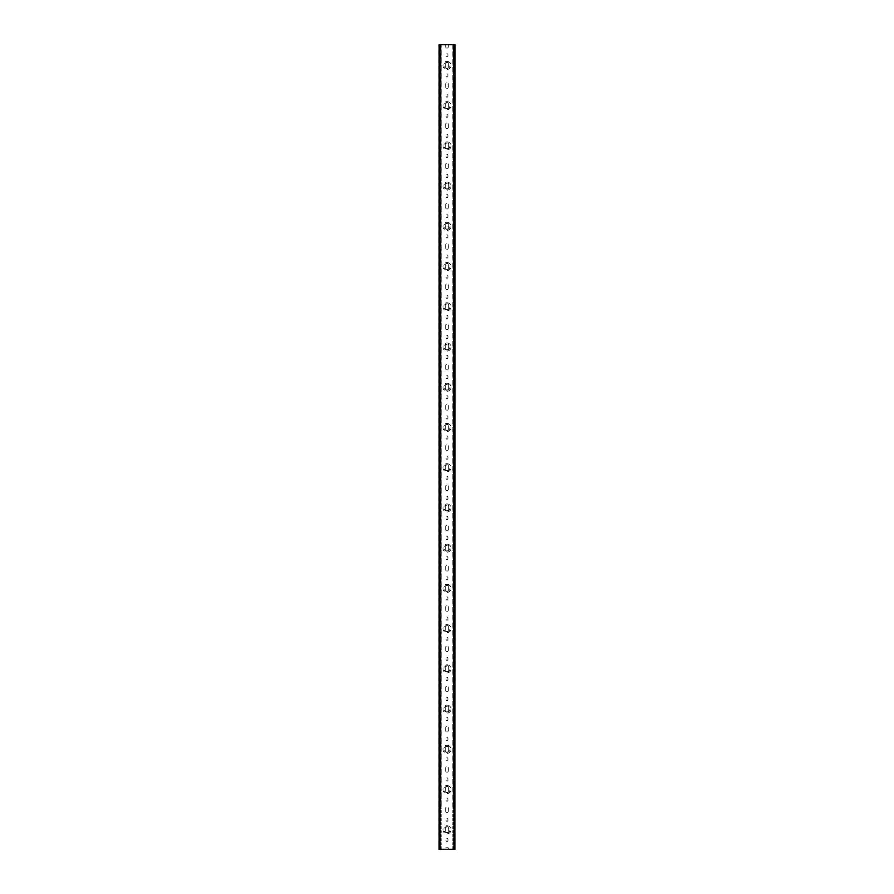 <?xml version="1.0" encoding="UTF-8"?>
<svg xmlns="http://www.w3.org/2000/svg" width="894" height="894" viewBox="0 0 894 894"><rect width="100%" height="100%" fill="white"/><g stroke="black" fill="none" stroke-linecap="round" stroke-linejoin="round"><path stroke-width="0.67" stroke-dasharray="4.47 3.35" d="M454.387 849.3L454.387 846.685L454.644 849.3L452.833 849.3L454.13 849.3L453.828 44.7L454.644 849.3L454.644 44.7L454.644 849.3L439.356 849.3L439.356 44.7L454.644 44.7L454.241 808.958L453.638 808.869L454.644 808.869L453.437 808.869L453.437 44.7L452.833 44.7L452.833 808.869L452.833 44.7L454.241 44.7L454.241 849.3L448.307 849.3L448.307 848.395A1.307 1.307 0 0 0 447 847.087A1.307 1.307 0 0 0 445.693 848.395L445.693 849.3L439.759 849.3L439.759 44.7L439.982 809.249L441.167 808.869L441.167 44.7L441.167 808.869L439.356 808.869L440.362 808.869L440.362 44.7L440.016 808.869M453.783 849.3L453.783 44.7M454.7 849.3L455.046 44.7L454.7 849.3L453.828 849.3M453.828 44.7L454.7 44.7M440.172 849.3L439.3 849.3L439.3 44.7L440.172 44.7L439.703 849.3L441.167 849.3L441.167 846.685L441.167 849.3L439.356 849.3L439.356 44.7L440.016 44.7M439.3 44.7L439.3 849.3M454.644 849.3L454.644 808.869M439.87 809.159L440.172 44.7M447 68.436A3.017 3.017 0 0 0 450.017 65.418A3.017 3.017 0 0 0 447 62.401A3.017 3.017 0 0 0 443.983 65.418A3.017 3.017 0 0 0 447 68.436M447 61.395A4.023 4.023 0 0 1 451.023 65.418A4.023 4.023 0 0 1 447 69.441A4.023 4.023 0 0 1 442.977 65.418A4.023 4.023 0 0 1 447 61.395M447 108.666A3.017 3.017 0 0 0 450.017 105.648A3.017 3.017 0 0 0 447 102.631A3.017 3.017 0 0 0 443.983 105.648A3.017 3.017 0 0 0 447 108.666M447 101.625A4.023 4.023 0 0 1 451.023 105.648A4.023 4.023 0 0 1 447 109.671A4.023 4.023 0 0 1 442.977 105.648A4.023 4.023 0 0 1 447 101.625M447 148.896A3.017 3.017 0 0 0 450.017 145.878A3.017 3.017 0 0 0 447 142.861A3.017 3.017 0 0 0 443.983 145.878A3.017 3.017 0 0 0 447 148.896M447 141.855A4.023 4.023 0 0 1 451.023 145.878A4.023 4.023 0 0 1 447 149.901A4.023 4.023 0 0 1 442.977 145.878A4.023 4.023 0 0 1 447 141.855M447 189.126A3.017 3.017 0 0 0 450.017 186.108A3.017 3.017 0 0 0 447 183.091A3.017 3.017 0 0 0 443.983 186.108A3.017 3.017 0 0 0 447 189.126M447 182.085A4.023 4.023 0 0 1 451.023 186.108A4.023 4.023 0 0 1 447 190.131A4.023 4.023 0 0 1 442.977 186.108A4.023 4.023 0 0 1 447 182.085M447 229.356A3.017 3.017 0 0 0 450.017 226.338A3.017 3.017 0 0 0 447 223.321A3.017 3.017 0 0 0 443.983 226.338A3.017 3.017 0 0 0 447 229.356M447 222.315A4.023 4.023 0 0 1 451.023 226.338A4.023 4.023 0 0 1 447 230.361A4.023 4.023 0 0 1 442.977 226.338A4.023 4.023 0 0 1 447 222.315M447 269.586A3.017 3.017 0 0 0 450.017 266.568A3.017 3.017 0 0 0 447 263.551A3.017 3.017 0 0 0 443.983 266.568A3.017 3.017 0 0 0 447 269.586M447 262.545A4.023 4.023 0 0 1 451.023 266.568A4.023 4.023 0 0 1 447 270.591A4.023 4.023 0 0 1 442.977 266.568A4.023 4.023 0 0 1 447 262.545M447 309.816A3.017 3.017 0 0 0 450.017 306.798A3.017 3.017 0 0 0 447 303.781A3.017 3.017 0 0 0 443.983 306.798A3.017 3.017 0 0 0 447 309.816M447 302.775A4.023 4.023 0 0 1 451.023 306.798A4.023 4.023 0 0 1 447 310.821A4.023 4.023 0 0 1 442.977 306.798A4.023 4.023 0 0 1 447 302.775M447 350.046A3.017 3.017 0 0 0 450.017 347.028A3.017 3.017 0 0 0 447 344.011A3.017 3.017 0 0 0 443.983 347.028A3.017 3.017 0 0 0 447 350.046M447 343.005A4.023 4.023 0 0 1 451.023 347.028A4.023 4.023 0 0 1 447 351.051A4.023 4.023 0 0 1 442.977 347.028A4.023 4.023 0 0 1 447 343.005M447 390.276A3.017 3.017 0 0 0 450.017 387.258A3.017 3.017 0 0 0 447 384.241A3.017 3.017 0 0 0 443.983 387.258A3.017 3.017 0 0 0 447 390.276M447 383.235A4.023 4.023 0 0 1 451.023 387.258A4.023 4.023 0 0 1 447 391.281A4.023 4.023 0 0 1 442.977 387.258A4.023 4.023 0 0 1 447 383.235M447 430.506A3.017 3.017 0 0 0 450.017 427.488A3.017 3.017 0 0 0 447 424.471A3.017 3.017 0 0 0 443.983 427.488A3.017 3.017 0 0 0 447 430.506M447 423.465A4.023 4.023 0 0 1 451.023 427.488A4.023 4.023 0 0 1 447 431.511A4.023 4.023 0 0 1 442.977 427.488A4.023 4.023 0 0 1 447 423.465M447 470.736A3.017 3.017 0 0 0 450.017 467.718A3.017 3.017 0 0 0 447 464.701A3.017 3.017 0 0 0 443.983 467.718A3.017 3.017 0 0 0 447 470.736M447 463.695A4.023 4.023 0 0 1 451.023 467.718A4.023 4.023 0 0 1 447 471.741A4.023 4.023 0 0 1 442.977 467.718A4.023 4.023 0 0 1 447 463.695M447 510.966A3.017 3.017 0 0 0 450.017 507.948A3.017 3.017 0 0 0 447 504.931A3.017 3.017 0 0 0 443.983 507.948A3.017 3.017 0 0 0 447 510.966M447 503.925A4.023 4.023 0 0 1 451.023 507.948A4.023 4.023 0 0 1 447 511.971A4.023 4.023 0 0 1 442.977 507.948A4.023 4.023 0 0 1 447 503.925M447 551.196A3.017 3.017 0 0 0 450.017 548.178A3.017 3.017 0 0 0 447 545.161A3.017 3.017 0 0 0 443.983 548.178A3.017 3.017 0 0 0 447 551.196M447 544.155A4.023 4.023 0 0 1 451.023 548.178A4.023 4.023 0 0 1 447 552.201A4.023 4.023 0 0 1 442.977 548.178A4.023 4.023 0 0 1 447 544.155M447 591.426A3.017 3.017 0 0 0 450.017 588.408A3.017 3.017 0 0 0 447 585.391A3.017 3.017 0 0 0 443.983 588.408A3.017 3.017 0 0 0 447 591.426M447 584.385A4.023 4.023 0 0 1 451.023 588.408A4.023 4.023 0 0 1 447 592.431A4.023 4.023 0 0 1 442.977 588.408A4.023 4.023 0 0 1 447 584.385M447 631.656A3.017 3.017 0 0 0 450.017 628.638A3.017 3.017 0 0 0 447 625.621A3.017 3.017 0 0 0 443.983 628.638A3.017 3.017 0 0 0 447 631.656M447 624.615A4.023 4.023 0 0 1 451.023 628.638A4.023 4.023 0 0 1 447 632.661A4.023 4.023 0 0 1 442.977 628.638A4.023 4.023 0 0 1 447 624.615M447 671.886A3.017 3.017 0 0 0 450.017 668.868A3.017 3.017 0 0 0 447 665.851A3.017 3.017 0 0 0 443.983 668.868A3.017 3.017 0 0 0 447 671.886M447 664.845A4.023 4.023 0 0 1 451.023 668.868A4.023 4.023 0 0 1 447 672.891A4.023 4.023 0 0 1 442.977 668.868A4.023 4.023 0 0 1 447 664.845M447 712.116A3.017 3.017 0 0 0 450.017 709.098A3.017 3.017 0 0 0 447 706.081A3.017 3.017 0 0 0 443.983 709.098A3.017 3.017 0 0 0 447 712.116M447 705.075A4.023 4.023 0 0 1 451.023 709.098A4.023 4.023 0 0 1 447 713.121A4.023 4.023 0 0 1 442.977 709.098A4.023 4.023 0 0 1 447 705.075M447 752.346A3.017 3.017 0 0 0 450.017 749.328A3.017 3.017 0 0 0 447 746.311A3.017 3.017 0 0 0 443.983 749.328A3.017 3.017 0 0 0 447 752.346M447 745.305A4.023 4.023 0 0 1 451.023 749.328A4.023 4.023 0 0 1 447 753.351A4.023 4.023 0 0 1 442.977 749.328A4.023 4.023 0 0 1 447 745.305M447 792.576A3.017 3.017 0 0 0 450.017 789.558A3.017 3.017 0 0 0 447 786.541A3.017 3.017 0 0 0 443.983 789.558A3.017 3.017 0 0 0 447 792.576M447 785.535A4.023 4.023 0 0 1 451.023 789.558A4.023 4.023 0 0 1 447 793.581A4.023 4.023 0 0 1 442.977 789.558A4.023 4.023 0 0 1 447 785.535M447 832.806A3.017 3.017 0 0 0 450.017 829.788A3.017 3.017 0 0 0 447 826.771A3.017 3.017 0 0 0 443.983 829.788A3.017 3.017 0 0 0 447 832.806M447 825.765A4.023 4.023 0 0 1 451.023 829.788A4.023 4.023 0 0 1 447 833.811A4.023 4.023 0 0 1 442.977 829.788A4.023 4.023 0 0 1 447 825.765M447 821.34A0.905 0.905 0 0 0 447.905 820.435L447.905 819.027A0.905 0.905 0 0 0 447 818.122A0.905 0.905 0 0 0 446.095 819.027L446.095 820.435A0.905 0.905 0 0 0 447 821.34A0.905 0.905 0 0 0 447.905 820.435L447.905 819.027A0.905 0.905 0 0 0 447 818.122A0.905 0.905 0 0 0 446.095 819.027L446.095 820.435A0.905 0.905 0 0 0 447 821.34M447 812.49A1.307 1.307 0 0 0 448.307 811.182L448.307 808.165A1.307 1.307 0 0 0 447 806.857A1.307 1.307 0 0 0 445.693 808.165L445.693 811.182A1.307 1.307 0 0 0 447 812.49A1.307 1.307 0 0 0 448.307 811.182L448.307 808.165A1.307 1.307 0 0 0 447 806.857A1.307 1.307 0 0 0 445.693 808.165L445.693 811.182A1.307 1.307 0 0 0 447 812.49M447 801.225A0.905 0.905 0 0 0 447.905 800.32L447.905 798.912A0.905 0.905 0 0 0 447 798.007A0.905 0.905 0 0 0 446.095 798.912L446.095 800.32A0.905 0.905 0 0 0 447 801.225A0.905 0.905 0 0 0 447.905 800.32L447.905 798.912A0.905 0.905 0 0 0 447 798.007A0.905 0.905 0 0 0 446.095 798.912L446.095 800.32A0.905 0.905 0 0 0 447 801.225M447 792.375A1.307 1.307 0 0 0 448.307 791.067L448.307 788.05A1.307 1.307 0 0 0 447 786.742A1.307 1.307 0 0 0 445.693 788.05L445.693 791.067A1.307 1.307 0 0 0 447 792.375A1.307 1.307 0 0 0 448.307 791.067L448.307 788.05A1.307 1.307 0 0 0 447 786.742A1.307 1.307 0 0 0 445.693 788.05L445.693 791.067A1.307 1.307 0 0 0 447 792.375M447 781.11A0.905 0.905 0 0 0 447.905 780.205L447.905 778.797A0.905 0.905 0 0 0 447 777.892A0.905 0.905 0 0 0 446.095 778.797L446.095 780.205A0.905 0.905 0 0 0 447 781.11A0.905 0.905 0 0 0 447.905 780.205L447.905 778.797A0.905 0.905 0 0 0 447 777.892A0.905 0.905 0 0 0 446.095 778.797L446.095 780.205A0.905 0.905 0 0 0 447 781.11M447 772.26A1.307 1.307 0 0 0 448.307 770.952L448.307 767.935A1.307 1.307 0 0 0 447 766.627A1.307 1.307 0 0 0 445.693 767.935L445.693 770.952A1.307 1.307 0 0 0 447 772.26A1.307 1.307 0 0 0 448.307 770.952L448.307 767.935A1.307 1.307 0 0 0 447 766.627A1.307 1.307 0 0 0 445.693 767.935L445.693 770.952A1.307 1.307 0 0 0 447 772.26M447 760.995A0.905 0.905 0 0 0 447.905 760.09L447.905 758.682A0.905 0.905 0 0 0 447 757.777A0.905 0.905 0 0 0 446.095 758.682L446.095 760.09A0.905 0.905 0 0 0 447 760.995A0.905 0.905 0 0 0 447.905 760.09L447.905 758.682A0.905 0.905 0 0 0 447 757.777A0.905 0.905 0 0 0 446.095 758.682L446.095 760.09A0.905 0.905 0 0 0 447 760.995M447 752.145A1.307 1.307 0 0 0 448.307 750.837L448.307 747.82A1.307 1.307 0 0 0 447 746.512A1.307 1.307 0 0 0 445.693 747.82L445.693 750.837A1.307 1.307 0 0 0 447 752.145A1.307 1.307 0 0 0 448.307 750.837L448.307 747.82A1.307 1.307 0 0 0 447 746.512A1.307 1.307 0 0 0 445.693 747.82L445.693 750.837A1.307 1.307 0 0 0 447 752.145M447 740.88A0.905 0.905 0 0 0 447.905 739.975L447.905 738.567A0.905 0.905 0 0 0 447 737.662A0.905 0.905 0 0 0 446.095 738.567L446.095 739.975A0.905 0.905 0 0 0 447 740.88A0.905 0.905 0 0 0 447.905 739.975L447.905 738.567A0.905 0.905 0 0 0 447 737.662A0.905 0.905 0 0 0 446.095 738.567L446.095 739.975A0.905 0.905 0 0 0 447 740.88M447 732.03A1.307 1.307 0 0 0 448.307 730.722L448.307 727.705A1.307 1.307 0 0 0 447 726.397A1.307 1.307 0 0 0 445.693 727.705L445.693 730.722A1.307 1.307 0 0 0 447 732.03A1.307 1.307 0 0 0 448.307 730.722L448.307 727.705A1.307 1.307 0 0 0 447 726.397A1.307 1.307 0 0 0 445.693 727.705L445.693 730.722A1.307 1.307 0 0 0 447 732.03M447 720.765A0.905 0.905 0 0 0 447.905 719.86L447.905 718.452A0.905 0.905 0 0 0 447 717.547A0.905 0.905 0 0 0 446.095 718.452L446.095 719.86A0.905 0.905 0 0 0 447 720.765A0.905 0.905 0 0 0 447.905 719.86L447.905 718.452A0.905 0.905 0 0 0 447 717.547A0.905 0.905 0 0 0 446.095 718.452L446.095 719.86A0.905 0.905 0 0 0 447 720.765M447 711.915A1.307 1.307 0 0 0 448.307 710.607L448.307 707.59A1.307 1.307 0 0 0 447 706.282A1.307 1.307 0 0 0 445.693 707.59L445.693 710.607A1.307 1.307 0 0 0 447 711.915A1.307 1.307 0 0 0 448.307 710.607L448.307 707.59A1.307 1.307 0 0 0 447 706.282A1.307 1.307 0 0 0 445.693 707.59L445.693 710.607A1.307 1.307 0 0 0 447 711.915M447 700.65A0.905 0.905 0 0 0 447.905 699.745L447.905 698.337A0.905 0.905 0 0 0 447 697.432A0.905 0.905 0 0 0 446.095 698.337L446.095 699.745A0.905 0.905 0 0 0 447 700.65A0.905 0.905 0 0 0 447.905 699.745L447.905 698.337A0.905 0.905 0 0 0 447 697.432A0.905 0.905 0 0 0 446.095 698.337L446.095 699.745A0.905 0.905 0 0 0 447 700.65M447 691.8A1.307 1.307 0 0 0 448.307 690.492L448.307 687.475A1.307 1.307 0 0 0 447 686.167A1.307 1.307 0 0 0 445.693 687.475L445.693 690.492A1.307 1.307 0 0 0 447 691.8A1.307 1.307 0 0 0 448.307 690.492L448.307 687.475A1.307 1.307 0 0 0 447 686.167A1.307 1.307 0 0 0 445.693 687.475L445.693 690.492A1.307 1.307 0 0 0 447 691.8M447 680.535A0.905 0.905 0 0 0 447.905 679.63L447.905 678.222A0.905 0.905 0 0 0 447 677.317A0.905 0.905 0 0 0 446.095 678.222L446.095 679.63A0.905 0.905 0 0 0 447 680.535A0.905 0.905 0 0 0 447.905 679.63L447.905 678.222A0.905 0.905 0 0 0 447 677.317A0.905 0.905 0 0 0 446.095 678.222L446.095 679.63A0.905 0.905 0 0 0 447 680.535M447 671.685A1.307 1.307 0 0 0 448.307 670.377L448.307 667.36A1.307 1.307 0 0 0 447 666.052A1.307 1.307 0 0 0 445.693 667.36L445.693 670.377A1.307 1.307 0 0 0 447 671.685A1.307 1.307 0 0 0 448.307 670.377L448.307 667.36A1.307 1.307 0 0 0 447 666.052A1.307 1.307 0 0 0 445.693 667.36L445.693 670.377A1.307 1.307 0 0 0 447 671.685M447 660.42A0.905 0.905 0 0 0 447.905 659.515L447.905 658.107A0.905 0.905 0 0 0 447 657.202A0.905 0.905 0 0 0 446.095 658.107L446.095 659.515A0.905 0.905 0 0 0 447 660.42A0.905 0.905 0 0 0 447.905 659.515L447.905 658.107A0.905 0.905 0 0 0 447 657.202A0.905 0.905 0 0 0 446.095 658.107L446.095 659.515A0.905 0.905 0 0 0 447 660.42M447 651.57A1.307 1.307 0 0 0 448.307 650.262L448.307 647.245A1.307 1.307 0 0 0 447 645.937A1.307 1.307 0 0 0 445.693 647.245L445.693 650.262A1.307 1.307 0 0 0 447 651.57A1.307 1.307 0 0 0 448.307 650.262L448.307 647.245A1.307 1.307 0 0 0 447 645.937A1.307 1.307 0 0 0 445.693 647.245L445.693 650.262A1.307 1.307 0 0 0 447 651.57M447 640.305A0.905 0.905 0 0 0 447.905 639.4L447.905 637.992A0.905 0.905 0 0 0 447 637.087A0.905 0.905 0 0 0 446.095 637.992L446.095 639.4A0.905 0.905 0 0 0 447 640.305A0.905 0.905 0 0 0 447.905 639.4L447.905 637.992A0.905 0.905 0 0 0 447 637.087A0.905 0.905 0 0 0 446.095 637.992L446.095 639.4A0.905 0.905 0 0 0 447 640.305M447 631.455A1.307 1.307 0 0 0 448.307 630.147L448.307 627.13A1.307 1.307 0 0 0 447 625.822A1.307 1.307 0 0 0 445.693 627.13L445.693 630.147A1.307 1.307 0 0 0 447 631.455A1.307 1.307 0 0 0 448.307 630.147L448.307 627.13A1.307 1.307 0 0 0 447 625.822A1.307 1.307 0 0 0 445.693 627.13L445.693 630.147A1.307 1.307 0 0 0 447 631.455M447 620.19A0.905 0.905 0 0 0 447.905 619.285L447.905 617.877A0.905 0.905 0 0 0 447 616.972A0.905 0.905 0 0 0 446.095 617.877L446.095 619.285A0.905 0.905 0 0 0 447 620.19A0.905 0.905 0 0 0 447.905 619.285L447.905 617.877A0.905 0.905 0 0 0 447 616.972A0.905 0.905 0 0 0 446.095 617.877L446.095 619.285A0.905 0.905 0 0 0 447 620.19M447 611.34A1.307 1.307 0 0 0 448.307 610.032L448.307 607.015A1.307 1.307 0 0 0 447 605.707A1.307 1.307 0 0 0 445.693 607.015L445.693 610.032A1.307 1.307 0 0 0 447 611.34A1.307 1.307 0 0 0 448.307 610.032L448.307 607.015A1.307 1.307 0 0 0 447 605.707A1.307 1.307 0 0 0 445.693 607.015L445.693 610.032A1.307 1.307 0 0 0 447 611.34M447 600.075A0.905 0.905 0 0 0 447.905 599.17L447.905 597.762A0.905 0.905 0 0 0 447 596.857A0.905 0.905 0 0 0 446.095 597.762L446.095 599.17A0.905 0.905 0 0 0 447 600.075A0.905 0.905 0 0 0 447.905 599.17L447.905 597.762A0.905 0.905 0 0 0 447 596.857A0.905 0.905 0 0 0 446.095 597.762L446.095 599.17A0.905 0.905 0 0 0 447 600.075M447 591.225A1.307 1.307 0 0 0 448.307 589.917L448.307 586.9A1.307 1.307 0 0 0 447 585.592A1.307 1.307 0 0 0 445.693 586.9L445.693 589.917A1.307 1.307 0 0 0 447 591.225A1.307 1.307 0 0 0 448.307 589.917L448.307 586.9A1.307 1.307 0 0 0 447 585.592A1.307 1.307 0 0 0 445.693 586.9L445.693 589.917A1.307 1.307 0 0 0 447 591.225M447 579.96A0.905 0.905 0 0 0 447.905 579.055L447.905 577.647A0.905 0.905 0 0 0 447 576.742A0.905 0.905 0 0 0 446.095 577.647L446.095 579.055A0.905 0.905 0 0 0 447 579.96A0.905 0.905 0 0 0 447.905 579.055L447.905 577.647A0.905 0.905 0 0 0 447 576.742A0.905 0.905 0 0 0 446.095 577.647L446.095 579.055A0.905 0.905 0 0 0 447 579.96M447 571.11A1.307 1.307 0 0 0 448.307 569.802L448.307 566.785A1.307 1.307 0 0 0 447 565.477A1.307 1.307 0 0 0 445.693 566.785L445.693 569.802A1.307 1.307 0 0 0 447 571.11A1.307 1.307 0 0 0 448.307 569.802L448.307 566.785A1.307 1.307 0 0 0 447 565.477A1.307 1.307 0 0 0 445.693 566.785L445.693 569.802A1.307 1.307 0 0 0 447 571.11M447 559.845A0.905 0.905 0 0 0 447.905 558.94L447.905 557.532A0.905 0.905 0 0 0 447 556.627A0.905 0.905 0 0 0 446.095 557.532L446.095 558.94A0.905 0.905 0 0 0 447 559.845A0.905 0.905 0 0 0 447.905 558.94L447.905 557.532A0.905 0.905 0 0 0 447 556.627A0.905 0.905 0 0 0 446.095 557.532L446.095 558.94A0.905 0.905 0 0 0 447 559.845M447 550.995A1.307 1.307 0 0 0 448.307 549.687L448.307 546.67A1.307 1.307 0 0 0 447 545.362A1.307 1.307 0 0 0 445.693 546.67L445.693 549.687A1.307 1.307 0 0 0 447 550.995A1.307 1.307 0 0 0 448.307 549.687L448.307 546.67A1.307 1.307 0 0 0 447 545.362A1.307 1.307 0 0 0 445.693 546.67L445.693 549.687A1.307 1.307 0 0 0 447 550.995M447 539.73A0.905 0.905 0 0 0 447.905 538.825L447.905 537.417A0.905 0.905 0 0 0 447 536.512A0.905 0.905 0 0 0 446.095 537.417L446.095 538.825A0.905 0.905 0 0 0 447 539.73A0.905 0.905 0 0 0 447.905 538.825L447.905 537.417A0.905 0.905 0 0 0 447 536.512A0.905 0.905 0 0 0 446.095 537.417L446.095 538.825A0.905 0.905 0 0 0 447 539.73M447 530.88A1.307 1.307 0 0 0 448.307 529.572L448.307 526.555A1.307 1.307 0 0 0 447 525.247A1.307 1.307 0 0 0 445.693 526.555L445.693 529.572A1.307 1.307 0 0 0 447 530.88A1.307 1.307 0 0 0 448.307 529.572L448.307 526.555A1.307 1.307 0 0 0 447 525.247A1.307 1.307 0 0 0 445.693 526.555L445.693 529.572A1.307 1.307 0 0 0 447 530.88M447 519.615A0.905 0.905 0 0 0 447.905 518.71L447.905 517.302A0.905 0.905 0 0 0 447 516.397A0.905 0.905 0 0 0 446.095 517.302L446.095 518.71A0.905 0.905 0 0 0 447 519.615A0.905 0.905 0 0 0 447.905 518.71L447.905 517.302A0.905 0.905 0 0 0 447 516.397A0.905 0.905 0 0 0 446.095 517.302L446.095 518.71A0.905 0.905 0 0 0 447 519.615M447 510.765A1.307 1.307 0 0 0 448.307 509.457L448.307 506.44A1.307 1.307 0 0 0 447 505.132A1.307 1.307 0 0 0 445.693 506.44L445.693 509.457A1.307 1.307 0 0 0 447 510.765A1.307 1.307 0 0 0 448.307 509.457L448.307 506.44A1.307 1.307 0 0 0 447 505.132A1.307 1.307 0 0 0 445.693 506.44L445.693 509.457A1.307 1.307 0 0 0 447 510.765M447 499.5A0.905 0.905 0 0 0 447.905 498.595L447.905 497.187A0.905 0.905 0 0 0 447 496.282A0.905 0.905 0 0 0 446.095 497.187L446.095 498.595A0.905 0.905 0 0 0 447 499.5A0.905 0.905 0 0 0 447.905 498.595L447.905 497.187A0.905 0.905 0 0 0 447 496.282A0.905 0.905 0 0 0 446.095 497.187L446.095 498.595A0.905 0.905 0 0 0 447 499.5M447 490.65A1.307 1.307 0 0 0 448.307 489.342L448.307 486.325A1.307 1.307 0 0 0 447 485.017A1.307 1.307 0 0 0 445.693 486.325L445.693 489.342A1.307 1.307 0 0 0 447 490.65A1.307 1.307 0 0 0 448.307 489.342L448.307 486.325A1.307 1.307 0 0 0 447 485.017A1.307 1.307 0 0 0 445.693 486.325L445.693 489.342A1.307 1.307 0 0 0 447 490.65M447 479.385A0.905 0.905 0 0 0 447.905 478.48L447.905 477.072A0.905 0.905 0 0 0 447 476.167A0.905 0.905 0 0 0 446.095 477.072L446.095 478.48A0.905 0.905 0 0 0 447 479.385A0.905 0.905 0 0 0 447.905 478.48L447.905 477.072A0.905 0.905 0 0 0 447 476.167A0.905 0.905 0 0 0 446.095 477.072L446.095 478.48A0.905 0.905 0 0 0 447 479.385M447 470.535A1.307 1.307 0 0 0 448.307 469.227L448.307 466.21A1.307 1.307 0 0 0 447 464.902A1.307 1.307 0 0 0 445.693 466.21L445.693 469.227A1.307 1.307 0 0 0 447 470.535A1.307 1.307 0 0 0 448.307 469.227L448.307 466.21A1.307 1.307 0 0 0 447 464.902A1.307 1.307 0 0 0 445.693 466.21L445.693 469.227A1.307 1.307 0 0 0 447 470.535M447 459.27A0.905 0.905 0 0 0 447.905 458.365L447.905 456.957A0.905 0.905 0 0 0 447 456.052A0.905 0.905 0 0 0 446.095 456.957L446.095 458.365A0.905 0.905 0 0 0 447 459.27A0.905 0.905 0 0 0 447.905 458.365L447.905 456.957A0.905 0.905 0 0 0 447 456.052A0.905 0.905 0 0 0 446.095 456.957L446.095 458.365A0.905 0.905 0 0 0 447 459.27M447 450.42A1.307 1.307 0 0 0 448.307 449.112L448.307 446.095A1.307 1.307 0 0 0 447 444.787A1.307 1.307 0 0 0 445.693 446.095L445.693 449.112A1.307 1.307 0 0 0 447 450.42A1.307 1.307 0 0 0 448.307 449.112L448.307 446.095A1.307 1.307 0 0 0 447 444.787A1.307 1.307 0 0 0 445.693 446.095L445.693 449.112A1.307 1.307 0 0 0 447 450.42M447 439.155A0.905 0.905 0 0 0 447.905 438.25L447.905 436.842A0.905 0.905 0 0 0 447 435.937A0.905 0.905 0 0 0 446.095 436.842L446.095 438.25A0.905 0.905 0 0 0 447 439.155A0.905 0.905 0 0 0 447.905 438.25L447.905 436.842A0.905 0.905 0 0 0 447 435.937A0.905 0.905 0 0 0 446.095 436.842L446.095 438.25A0.905 0.905 0 0 0 447 439.155M447 430.305A1.307 1.307 0 0 0 448.307 428.997L448.307 425.98A1.307 1.307 0 0 0 447 424.672A1.307 1.307 0 0 0 445.693 425.98L445.693 428.997A1.307 1.307 0 0 0 447 430.305A1.307 1.307 0 0 0 448.307 428.997L448.307 425.98A1.307 1.307 0 0 0 447 424.672A1.307 1.307 0 0 0 445.693 425.98L445.693 428.997A1.307 1.307 0 0 0 447 430.305M447 419.04A0.905 0.905 0 0 0 447.905 418.135L447.905 416.727A0.905 0.905 0 0 0 447 415.822A0.905 0.905 0 0 0 446.095 416.727L446.095 418.135A0.905 0.905 0 0 0 447 419.04A0.905 0.905 0 0 0 447.905 418.135L447.905 416.727A0.905 0.905 0 0 0 447 415.822A0.905 0.905 0 0 0 446.095 416.727L446.095 418.135A0.905 0.905 0 0 0 447 419.04M447 410.19A1.307 1.307 0 0 0 448.307 408.882L448.307 405.865A1.307 1.307 0 0 0 447 404.557A1.307 1.307 0 0 0 445.693 405.865L445.693 408.882A1.307 1.307 0 0 0 447 410.19A1.307 1.307 0 0 0 448.307 408.882L448.307 405.865A1.307 1.307 0 0 0 447 404.557A1.307 1.307 0 0 0 445.693 405.865L445.693 408.882A1.307 1.307 0 0 0 447 410.19M447 398.925A0.905 0.905 0 0 0 447.905 398.02L447.905 396.612A0.905 0.905 0 0 0 447 395.707A0.905 0.905 0 0 0 446.095 396.612L446.095 398.02A0.905 0.905 0 0 0 447 398.925A0.905 0.905 0 0 0 447.905 398.02L447.905 396.612A0.905 0.905 0 0 0 447 395.707A0.905 0.905 0 0 0 446.095 396.612L446.095 398.02A0.905 0.905 0 0 0 447 398.925M447 390.075A1.307 1.307 0 0 0 448.307 388.767L448.307 385.75A1.307 1.307 0 0 0 447 384.442A1.307 1.307 0 0 0 445.693 385.75L445.693 388.767A1.307 1.307 0 0 0 447 390.075A1.307 1.307 0 0 0 448.307 388.767L448.307 385.75A1.307 1.307 0 0 0 447 384.442A1.307 1.307 0 0 0 445.693 385.75L445.693 388.767A1.307 1.307 0 0 0 447 390.075M447 378.81A0.905 0.905 0 0 0 447.905 377.905L447.905 376.497A0.905 0.905 0 0 0 447 375.592A0.905 0.905 0 0 0 446.095 376.497L446.095 377.905A0.905 0.905 0 0 0 447 378.81A0.905 0.905 0 0 0 447.905 377.905L447.905 376.497A0.905 0.905 0 0 0 447 375.592A0.905 0.905 0 0 0 446.095 376.497L446.095 377.905A0.905 0.905 0 0 0 447 378.81M447 369.96A1.307 1.307 0 0 0 448.307 368.652L448.307 365.635A1.307 1.307 0 0 0 447 364.327A1.307 1.307 0 0 0 445.693 365.635L445.693 368.652A1.307 1.307 0 0 0 447 369.96A1.307 1.307 0 0 0 448.307 368.652L448.307 365.635A1.307 1.307 0 0 0 447 364.327A1.307 1.307 0 0 0 445.693 365.635L445.693 368.652A1.307 1.307 0 0 0 447 369.96M447 358.695A0.905 0.905 0 0 0 447.905 357.79L447.905 356.382A0.905 0.905 0 0 0 447 355.477A0.905 0.905 0 0 0 446.095 356.382L446.095 357.79A0.905 0.905 0 0 0 447 358.695A0.905 0.905 0 0 0 447.905 357.79L447.905 356.382A0.905 0.905 0 0 0 447 355.477A0.905 0.905 0 0 0 446.095 356.382L446.095 357.79A0.905 0.905 0 0 0 447 358.695M447 349.845A1.307 1.307 0 0 0 448.307 348.537L448.307 345.52A1.307 1.307 0 0 0 447 344.212A1.307 1.307 0 0 0 445.693 345.52L445.693 348.537A1.307 1.307 0 0 0 447 349.845A1.307 1.307 0 0 0 448.307 348.537L448.307 345.52A1.307 1.307 0 0 0 447 344.212A1.307 1.307 0 0 0 445.693 345.52L445.693 348.537A1.307 1.307 0 0 0 447 349.845M447 338.58A0.905 0.905 0 0 0 447.905 337.675L447.905 336.267A0.905 0.905 0 0 0 447 335.362A0.905 0.905 0 0 0 446.095 336.267L446.095 337.675A0.905 0.905 0 0 0 447 338.58A0.905 0.905 0 0 0 447.905 337.675L447.905 336.267A0.905 0.905 0 0 0 447 335.362A0.905 0.905 0 0 0 446.095 336.267L446.095 337.675A0.905 0.905 0 0 0 447 338.58M447 329.73A1.307 1.307 0 0 0 448.307 328.422L448.307 325.405A1.307 1.307 0 0 0 447 324.097A1.307 1.307 0 0 0 445.693 325.405L445.693 328.422A1.307 1.307 0 0 0 447 329.73A1.307 1.307 0 0 0 448.307 328.422L448.307 325.405A1.307 1.307 0 0 0 447 324.097A1.307 1.307 0 0 0 445.693 325.405L445.693 328.422A1.307 1.307 0 0 0 447 329.73M447 318.465A0.905 0.905 0 0 0 447.905 317.56L447.905 316.152A0.905 0.905 0 0 0 447 315.247A0.905 0.905 0 0 0 446.095 316.152L446.095 317.56A0.905 0.905 0 0 0 447 318.465A0.905 0.905 0 0 0 447.905 317.56L447.905 316.152A0.905 0.905 0 0 0 447 315.247A0.905 0.905 0 0 0 446.095 316.152L446.095 317.56A0.905 0.905 0 0 0 447 318.465M447 309.615A1.307 1.307 0 0 0 448.307 308.307L448.307 305.29A1.307 1.307 0 0 0 447 303.982A1.307 1.307 0 0 0 445.693 305.29L445.693 308.307A1.307 1.307 0 0 0 447 309.615A1.307 1.307 0 0 0 448.307 308.307L448.307 305.29A1.307 1.307 0 0 0 447 303.982A1.307 1.307 0 0 0 445.693 305.29L445.693 308.307A1.307 1.307 0 0 0 447 309.615M447 298.35A0.905 0.905 0 0 0 447.905 297.445L447.905 296.037A0.905 0.905 0 0 0 447 295.132A0.905 0.905 0 0 0 446.095 296.037L446.095 297.445A0.905 0.905 0 0 0 447 298.35A0.905 0.905 0 0 0 447.905 297.445L447.905 296.037A0.905 0.905 0 0 0 447 295.132A0.905 0.905 0 0 0 446.095 296.037L446.095 297.445A0.905 0.905 0 0 0 447 298.35M447 289.5A1.307 1.307 0 0 0 448.307 288.192L448.307 285.175A1.307 1.307 0 0 0 447 283.867A1.307 1.307 0 0 0 445.693 285.175L445.693 288.192A1.307 1.307 0 0 0 447 289.5A1.307 1.307 0 0 0 448.307 288.192L448.307 285.175A1.307 1.307 0 0 0 447 283.867A1.307 1.307 0 0 0 445.693 285.175L445.693 288.192A1.307 1.307 0 0 0 447 289.5M447 278.235A0.905 0.905 0 0 0 447.905 277.33L447.905 275.922A0.905 0.905 0 0 0 447 275.017A0.905 0.905 0 0 0 446.095 275.922L446.095 277.33A0.905 0.905 0 0 0 447 278.235A0.905 0.905 0 0 0 447.905 277.33L447.905 275.922A0.905 0.905 0 0 0 447 275.017A0.905 0.905 0 0 0 446.095 275.922L446.095 277.33A0.905 0.905 0 0 0 447 278.235M447 269.385A1.307 1.307 0 0 0 448.307 268.077L448.307 265.06A1.307 1.307 0 0 0 447 263.752A1.307 1.307 0 0 0 445.693 265.06L445.693 268.077A1.307 1.307 0 0 0 447 269.385A1.307 1.307 0 0 0 448.307 268.077L448.307 265.06A1.307 1.307 0 0 0 447 263.752A1.307 1.307 0 0 0 445.693 265.06L445.693 268.077A1.307 1.307 0 0 0 447 269.385M447 258.12A0.905 0.905 0 0 0 447.905 257.215L447.905 255.807A0.905 0.905 0 0 0 447 254.902A0.905 0.905 0 0 0 446.095 255.807L446.095 257.215A0.905 0.905 0 0 0 447 258.12A0.905 0.905 0 0 0 447.905 257.215L447.905 255.807A0.905 0.905 0 0 0 447 254.902A0.905 0.905 0 0 0 446.095 255.807L446.095 257.215A0.905 0.905 0 0 0 447 258.12M447 249.27A1.307 1.307 0 0 0 448.307 247.962L448.307 244.945A1.307 1.307 0 0 0 447 243.637A1.307 1.307 0 0 0 445.693 244.945L445.693 247.962A1.307 1.307 0 0 0 447 249.27A1.307 1.307 0 0 0 448.307 247.962L448.307 244.945A1.307 1.307 0 0 0 447 243.637A1.307 1.307 0 0 0 445.693 244.945L445.693 247.962A1.307 1.307 0 0 0 447 249.27M447 238.005A0.905 0.905 0 0 0 447.905 237.1L447.905 235.692A0.905 0.905 0 0 0 447 234.787A0.905 0.905 0 0 0 446.095 235.692L446.095 237.1A0.905 0.905 0 0 0 447 238.005A0.905 0.905 0 0 0 447.905 237.1L447.905 235.692A0.905 0.905 0 0 0 447 234.787A0.905 0.905 0 0 0 446.095 235.692L446.095 237.1A0.905 0.905 0 0 0 447 238.005M447 229.155A1.307 1.307 0 0 0 448.307 227.847L448.307 224.83A1.307 1.307 0 0 0 447 223.522A1.307 1.307 0 0 0 445.693 224.83L445.693 227.847A1.307 1.307 0 0 0 447 229.155A1.307 1.307 0 0 0 448.307 227.847L448.307 224.83A1.307 1.307 0 0 0 447 223.522A1.307 1.307 0 0 0 445.693 224.83L445.693 227.847A1.307 1.307 0 0 0 447 229.155M447 217.89A0.905 0.905 0 0 0 447.905 216.985L447.905 215.577A0.905 0.905 0 0 0 447 214.672A0.905 0.905 0 0 0 446.095 215.577L446.095 216.985A0.905 0.905 0 0 0 447 217.89A0.905 0.905 0 0 0 447.905 216.985L447.905 215.577A0.905 0.905 0 0 0 447 214.672A0.905 0.905 0 0 0 446.095 215.577L446.095 216.985A0.905 0.905 0 0 0 447 217.89M447 209.04A1.307 1.307 0 0 0 448.307 207.732L448.307 204.715A1.307 1.307 0 0 0 447 203.407A1.307 1.307 0 0 0 445.693 204.715L445.693 207.732A1.307 1.307 0 0 0 447 209.04A1.307 1.307 0 0 0 448.307 207.732L448.307 204.715A1.307 1.307 0 0 0 447 203.407A1.307 1.307 0 0 0 445.693 204.715L445.693 207.732A1.307 1.307 0 0 0 447 209.04M447 197.775A0.905 0.905 0 0 0 447.905 196.87L447.905 195.462A0.905 0.905 0 0 0 447 194.557A0.905 0.905 0 0 0 446.095 195.462L446.095 196.87A0.905 0.905 0 0 0 447 197.775A0.905 0.905 0 0 0 447.905 196.87L447.905 195.462A0.905 0.905 0 0 0 447 194.557A0.905 0.905 0 0 0 446.095 195.462L446.095 196.87A0.905 0.905 0 0 0 447 197.775M447 188.925A1.307 1.307 0 0 0 448.307 187.617L448.307 184.6A1.307 1.307 0 0 0 447 183.292A1.307 1.307 0 0 0 445.693 184.6L445.693 187.617A1.307 1.307 0 0 0 447 188.925A1.307 1.307 0 0 0 448.307 187.617L448.307 184.6A1.307 1.307 0 0 0 447 183.292A1.307 1.307 0 0 0 445.693 184.6L445.693 187.617A1.307 1.307 0 0 0 447 188.925M447 177.66A0.905 0.905 0 0 0 447.905 176.755L447.905 175.347A0.905 0.905 0 0 0 447 174.442A0.905 0.905 0 0 0 446.095 175.347L446.095 176.755A0.905 0.905 0 0 0 447 177.66A0.905 0.905 0 0 0 447.905 176.755L447.905 175.347A0.905 0.905 0 0 0 447 174.442A0.905 0.905 0 0 0 446.095 175.347L446.095 176.755A0.905 0.905 0 0 0 447 177.66M447 168.81A1.307 1.307 0 0 0 448.307 167.502L448.307 164.485A1.307 1.307 0 0 0 447 163.177A1.307 1.307 0 0 0 445.693 164.485L445.693 167.502A1.307 1.307 0 0 0 447 168.81A1.307 1.307 0 0 0 448.307 167.502L448.307 164.485A1.307 1.307 0 0 0 447 163.177A1.307 1.307 0 0 0 445.693 164.485L445.693 167.502A1.307 1.307 0 0 0 447 168.81M447 157.545A0.905 0.905 0 0 0 447.905 156.64L447.905 155.232A0.905 0.905 0 0 0 447 154.327A0.905 0.905 0 0 0 446.095 155.232L446.095 156.64A0.905 0.905 0 0 0 447 157.545A0.905 0.905 0 0 0 447.905 156.64L447.905 155.232A0.905 0.905 0 0 0 447 154.327A0.905 0.905 0 0 0 446.095 155.232L446.095 156.64A0.905 0.905 0 0 0 447 157.545M447 148.695A1.307 1.307 0 0 0 448.307 147.387L448.307 144.37A1.307 1.307 0 0 0 447 143.062A1.307 1.307 0 0 0 445.693 144.37L445.693 147.387A1.307 1.307 0 0 0 447 148.695A1.307 1.307 0 0 0 448.307 147.387L448.307 144.37A1.307 1.307 0 0 0 447 143.062A1.307 1.307 0 0 0 445.693 144.37L445.693 147.387A1.307 1.307 0 0 0 447 148.695M447 137.43A0.905 0.905 0 0 0 447.905 136.525L447.905 135.117A0.905 0.905 0 0 0 447 134.212A0.905 0.905 0 0 0 446.095 135.117L446.095 136.525A0.905 0.905 0 0 0 447 137.43A0.905 0.905 0 0 0 447.905 136.525L447.905 135.117A0.905 0.905 0 0 0 447 134.212A0.905 0.905 0 0 0 446.095 135.117L446.095 136.525A0.905 0.905 0 0 0 447 137.43M447 128.58A1.307 1.307 0 0 0 448.307 127.272L448.307 124.255A1.307 1.307 0 0 0 447 122.947A1.307 1.307 0 0 0 445.693 124.255L445.693 127.272A1.307 1.307 0 0 0 447 128.58A1.307 1.307 0 0 0 448.307 127.272L448.307 124.255A1.307 1.307 0 0 0 447 122.947A1.307 1.307 0 0 0 445.693 124.255L445.693 127.272A1.307 1.307 0 0 0 447 128.58M447 117.315A0.905 0.905 0 0 0 447.905 116.41L447.905 115.002A0.905 0.905 0 0 0 447 114.097A0.905 0.905 0 0 0 446.095 115.002L446.095 116.41A0.905 0.905 0 0 0 447 117.315A0.905 0.905 0 0 0 447.905 116.41L447.905 115.002A0.905 0.905 0 0 0 447 114.097A0.905 0.905 0 0 0 446.095 115.002L446.095 116.41A0.905 0.905 0 0 0 447 117.315M447 108.465A1.307 1.307 0 0 0 448.307 107.157L448.307 104.14A1.307 1.307 0 0 0 447 102.832A1.307 1.307 0 0 0 445.693 104.14L445.693 107.157A1.307 1.307 0 0 0 447 108.465A1.307 1.307 0 0 0 448.307 107.157L448.307 104.14A1.307 1.307 0 0 0 447 102.832A1.307 1.307 0 0 0 445.693 104.14L445.693 107.157A1.307 1.307 0 0 0 447 108.465M447 97.2A0.905 0.905 0 0 0 447.905 96.295L447.905 94.887A0.905 0.905 0 0 0 447 93.982A0.905 0.905 0 0 0 446.095 94.887L446.095 96.295A0.905 0.905 0 0 0 447 97.2A0.905 0.905 0 0 0 447.905 96.295L447.905 94.887A0.905 0.905 0 0 0 447 93.982A0.905 0.905 0 0 0 446.095 94.887L446.095 96.295A0.905 0.905 0 0 0 447 97.2M447 88.35A1.307 1.307 0 0 0 448.307 87.042L448.307 84.025A1.307 1.307 0 0 0 447 82.717A1.307 1.307 0 0 0 445.693 84.025L445.693 87.042A1.307 1.307 0 0 0 447 88.35A1.307 1.307 0 0 0 448.307 87.042L448.307 84.025A1.307 1.307 0 0 0 447 82.717A1.307 1.307 0 0 0 445.693 84.025L445.693 87.042A1.307 1.307 0 0 0 447 88.35M447 77.085A0.905 0.905 0 0 0 447.905 76.18L447.905 74.772A0.905 0.905 0 0 0 447 73.867A0.905 0.905 0 0 0 446.095 74.772L446.095 76.18A0.905 0.905 0 0 0 447 77.085A0.905 0.905 0 0 0 447.905 76.18L447.905 74.772A0.905 0.905 0 0 0 447 73.867A0.905 0.905 0 0 0 446.095 74.772L446.095 76.18A0.905 0.905 0 0 0 447 77.085M447 68.235A1.307 1.307 0 0 0 448.307 66.927L448.307 63.91A1.307 1.307 0 0 0 447 62.602A1.307 1.307 0 0 0 445.693 63.91L445.693 66.927A1.307 1.307 0 0 0 447 68.235A1.307 1.307 0 0 0 448.307 66.927L448.307 63.91A1.307 1.307 0 0 0 447 62.602A1.307 1.307 0 0 0 445.693 63.91L445.693 66.927A1.307 1.307 0 0 0 447 68.235M447 56.97A0.905 0.905 0 0 0 447.905 56.065L447.905 54.657A0.905 0.905 0 0 0 447 53.752A0.905 0.905 0 0 0 446.095 54.657L446.095 56.065A0.905 0.905 0 0 0 447 56.97A0.905 0.905 0 0 0 447.905 56.065L447.905 54.657A0.905 0.905 0 0 0 447 53.752A0.905 0.905 0 0 0 446.095 54.657L446.095 56.065A0.905 0.905 0 0 0 447 56.97M447 48.12A1.307 1.307 0 0 0 448.307 46.812L448.307 44.7L454.443 44.7L454.443 849.3L455.046 849.3L453.638 849.3L454.297 849.3L454.297 846.685L453.638 846.685L453.638 849.3L453.638 44.7L448.307 44.7L448.307 46.812A1.307 1.307 0 0 1 447 48.12A1.307 1.307 0 0 1 445.693 46.812A1.307 1.307 0 0 0 447 48.12M447 841.455A0.905 0.905 0 0 0 447.905 840.55L447.905 839.142A0.905 0.905 0 0 0 447 838.237A0.905 0.905 0 0 0 446.095 839.142L446.095 840.55A0.905 0.905 0 0 0 447 841.455A0.905 0.905 0 0 0 447.905 840.55L447.905 839.142A0.905 0.905 0 0 0 447 838.237A0.905 0.905 0 0 0 446.095 839.142L446.095 840.55A0.905 0.905 0 0 0 447 841.455M447 832.605A1.307 1.307 0 0 0 448.307 831.297L448.307 828.28A1.307 1.307 0 0 0 447 826.972A1.307 1.307 0 0 0 445.693 828.28L445.693 831.297A1.307 1.307 0 0 0 447 832.605A1.307 1.307 0 0 0 448.307 831.297L448.307 828.28A1.307 1.307 0 0 0 447 826.972A1.307 1.307 0 0 0 445.693 828.28L445.693 831.297A1.307 1.307 0 0 0 447 832.605M439.703 845.076L439.356 842.662L439.356 845.076L440.362 845.076L438.954 845.322L438.954 44.7L438.954 849.3L439.557 849.3L439.557 44.7L445.693 44.7L445.693 46.812L445.693 44.7L440.362 44.7L440.362 849.3L438.954 849.3L438.954 845.076L441.167 845.076L441.167 842.662L441.167 845.076L440.563 845.076L440.563 842.662L439.613 842.662L439.613 845.076L440.563 845.076M439.557 849.3L445.693 849.3L445.693 848.395A1.307 1.307 0 0 1 447 847.087A1.307 1.307 0 0 1 448.307 848.395L448.307 849.3L454.443 849.3M452.945 849.3L452.945 846.685L453.727 846.305L454.241 849.3L454.241 845.076L453.638 845.076L454.644 845.076L453.437 845.076L453.437 842.662L454.644 842.662L454.644 845.076M453.984 808.869L453.638 44.7L454.241 44.7L454.241 808.958M454.387 808.869L454.387 44.7L453.437 44.7M453.984 44.7L454.297 808.869M453.638 808.869L453.638 44.7L453.694 808.869M453.437 808.869L454.934 809.249L454.934 44.7L453.694 44.7M453.437 841.053L452.833 841.053L452.833 838.639L452.833 841.053L454.644 841.053L453.437 841.053L453.437 838.639L454.644 838.639L454.644 841.053M454.241 841.142L454.241 837.03L453.638 837.03L454.644 837.03L453.437 837.03L453.437 834.616L454.644 834.616L454.644 837.03M453.437 837.03L452.833 837.03L452.833 834.616L452.833 837.03L455.046 837.276L455.046 44.7L455.046 849.3L455.046 837.03L454.241 837.03L455.046 837.276M454.241 837.119L454.241 833.007L453.638 833.007L454.644 833.007L453.437 833.007L453.437 830.593L454.644 830.593L454.644 833.007M453.437 833.007L452.833 833.007L452.833 830.593L452.833 833.007L455.046 833.253M454.241 833.096L454.241 828.984L453.638 828.984L454.644 828.984L453.437 828.984L453.437 826.57L454.644 826.57L454.644 828.984M453.437 828.984L452.833 828.984L452.833 826.57L452.833 828.984L455.046 829.23M454.241 829.073L454.241 824.961L453.638 824.961L454.644 824.961L453.437 824.961L453.437 822.547L454.644 822.547L454.644 824.961M453.437 824.961L452.833 824.961L452.833 822.547L452.833 824.961L455.046 825.207M454.241 825.05L454.241 820.938L453.638 820.938L454.644 820.938L453.437 820.938L453.437 818.524L454.644 818.524L454.644 820.938M453.437 820.938L452.833 820.938L452.833 818.524L452.833 820.938L455.046 821.184M454.241 821.027L454.241 816.915L453.638 816.915L454.644 816.915L453.437 816.915L453.437 814.501L454.644 814.501L454.644 816.915M453.437 816.915L452.833 816.915L452.833 814.501L452.833 816.915L455.046 817.161M454.241 817.004L454.241 812.892L453.638 812.892L454.644 812.892L453.437 812.892L453.437 810.478L454.644 810.478L454.644 812.892M453.437 812.892L452.833 812.892L452.833 810.478L452.833 812.892L455.046 813.138M454.241 812.981L454.722 809.249M453.437 845.076L452.833 845.076L452.833 842.662L452.833 845.076L455.046 845.322M454.241 845.165L454.241 841.053L455.046 841.299M440.362 841.053L441.167 841.053L441.167 838.639L441.167 841.053L439.356 841.053L440.362 841.053L440.362 838.639L439.759 838.55L439.759 841.142M438.954 841.299L439.759 841.053L438.954 841.053L439.759 841.053L439.759 845.165M438.954 845.322L439.759 845.076L439.759 849.3L439.87 846.394L441.055 846.685L441.055 849.3M440.362 808.869L439.759 808.958M438.954 809.115L439.759 808.869L438.954 808.869L439.759 808.869L439.982 813.272L441.167 812.892L441.167 810.478L441.167 812.892L439.356 812.892L440.362 812.892L440.362 810.478L439.066 810.098L439.066 813.272L440.273 813.272M440.362 812.892L439.759 812.981M439.278 813.272L439.982 817.295L441.167 816.915L441.167 814.501L441.167 816.915L439.356 816.915L440.362 816.915L440.362 814.501L439.066 814.121L439.066 817.295L440.273 817.295M440.362 816.915L439.759 817.004M439.278 817.295L439.982 821.318L441.167 820.938L441.167 818.524L441.167 820.938L439.356 820.938L440.362 820.938L440.362 818.524L439.066 818.144L439.066 821.318L440.273 821.318M440.362 820.938L439.759 821.027M439.278 821.318L439.982 825.341L441.167 824.961L441.167 822.547L441.167 824.961L439.356 824.961L440.362 824.961L440.362 822.547L439.066 822.167L439.066 825.341L440.273 825.341M440.362 824.961L439.759 825.05M439.278 825.341L439.982 829.364L441.167 828.984L441.167 826.57L441.167 828.984L439.356 828.984L440.362 828.984L440.362 826.57L439.066 826.19L439.066 829.364L440.273 829.364M440.362 828.984L439.759 829.073M439.278 829.364L439.982 833.387L441.167 833.007L441.167 830.593L441.167 833.007L439.356 833.007L440.362 833.007L440.362 830.593L439.066 830.213L439.066 833.387L440.273 833.387M440.362 833.007L439.759 833.096M439.278 833.387L439.982 837.41L441.167 837.03L441.167 834.616L441.167 837.03L439.356 837.03L440.362 837.03L440.362 834.616L439.066 834.236L439.066 837.41L440.273 837.41M440.362 837.03L439.759 837.119M439.278 837.41L439.066 841.433M439.759 838.55L441.055 838.639L441.055 841.053M439.759 834.527L441.055 834.616L441.055 837.03M439.759 830.504L441.055 830.593L441.055 833.007M439.759 826.481L441.055 826.57L441.055 828.984M439.759 822.458L441.055 822.547L441.055 824.961M439.759 818.435L441.055 818.524L441.055 820.938M439.759 814.412L441.055 814.501L441.055 816.915M439.759 810.389L441.055 810.478L441.055 812.892M440.306 808.869L440.306 44.7L441.055 44.7L441.055 808.869M440.563 841.053L440.563 838.639L439.613 838.639L439.613 841.053M440.563 837.03L440.563 834.616L439.613 834.616L439.613 837.03M440.563 833.007L440.563 830.593L439.613 830.593L439.613 833.007M440.563 828.984L440.563 826.57L439.613 826.57L439.613 828.984M440.563 824.961L440.563 822.547L439.613 822.547L439.613 824.961M440.563 820.938L440.563 818.524L439.613 818.524L439.613 820.938M440.563 816.915L440.563 814.501L439.613 814.501L439.613 816.915M440.563 812.892L440.563 810.478L439.613 810.478L439.613 812.892M440.563 808.869L440.563 44.7L439.613 44.7L439.613 808.869M439.703 841.053L439.703 838.639L440.362 838.639M439.703 837.03L439.703 834.616L440.362 834.616M439.703 833.007L439.703 830.593L440.362 830.593M439.703 828.984L439.703 826.57L440.362 826.57M439.703 824.961L439.703 822.547L440.362 822.547M439.703 820.938L439.703 818.524L440.362 818.524M439.703 816.915L439.703 814.501L440.362 814.501M439.703 812.892L439.703 810.478L440.362 810.478M440.306 44.7L439.066 44.7L439.066 809.249M454.934 841.433L454.934 838.259L453.638 838.639L454.297 838.639L454.297 841.053M454.934 837.41L454.934 834.236L453.638 834.616L454.297 834.616L454.297 837.03M454.934 833.387L454.934 830.213L453.638 830.593L454.297 830.593L454.297 833.007M454.934 829.364L454.934 826.19L453.638 826.57L454.297 826.57L454.297 828.984M454.934 825.341L454.934 822.167L453.638 822.547L454.297 822.547L454.297 824.961M454.934 821.318L454.934 818.144L453.638 818.524L454.297 818.524L454.297 820.938M454.934 817.295L454.934 814.121L453.638 814.501L454.297 814.501L454.297 816.915M454.934 813.272L454.934 810.098L453.638 810.478L454.297 810.478L454.297 812.892M452.945 841.053L452.945 838.639L454.241 838.55M452.945 837.03L452.945 834.616L454.241 834.527M452.945 833.007L452.945 830.593L454.241 830.504M452.945 828.984L452.945 826.57L454.241 826.481M452.945 824.961L452.945 822.547L454.241 822.458M452.945 820.938L452.945 818.524L454.241 818.435M452.945 816.915L452.945 814.501L454.241 814.412M452.945 812.892L452.945 810.478L454.241 810.389M453.638 838.639L453.638 841.053M453.638 834.616L453.638 837.03M453.638 830.593L453.638 833.007M453.638 826.57L453.638 828.984M453.638 822.547L453.638 824.961M453.638 818.524L453.638 820.938M453.638 814.501L453.638 816.915M453.638 810.478L453.638 812.892M439.703 838.639L439.356 841.053M439.703 834.616L439.356 837.03M439.703 830.593L439.356 833.007M439.703 826.57L439.356 828.984M439.703 822.547L439.356 824.961M439.703 818.524L439.356 820.938M439.703 814.501L439.356 816.915M439.703 810.478L439.356 812.892M439.703 808.869L439.703 44.7L439.356 808.869M439.759 842.573L441.055 842.662L441.055 845.076M439.703 842.662L439.066 842.282L439.066 845.456M454.934 845.456L454.934 842.282L453.638 842.662L454.297 842.662L454.297 845.076M452.945 845.076L452.945 842.662L454.241 842.573M453.638 842.662L453.638 845.076M440.362 845.076L440.362 842.662M440.563 849.3L440.563 846.685L439.613 846.685L439.613 849.3M440.016 846.685L439.703 849.3L439.703 846.685L440.362 846.685L439.066 846.305L439.066 849.3M454.934 849.3L454.934 846.305L453.638 846.685M454.387 846.685L453.437 846.685L453.437 849.3M452.833 849.3L452.833 846.685L452.833 849.3M440.016 849.3L440.362 846.685M439.703 846.685L439.356 849.3M453.247 846.685L454.241 846.685M454.018 846.305L454.99 846.305M453.727 846.305L454.722 846.305M453.247 845.076L454.241 845.076M454.018 845.456L454.99 845.456M453.727 845.456L454.722 845.456M439.759 846.685L440.753 846.685M439.759 845.076L440.753 845.076M439.278 845.456L440.273 845.456M439.278 846.305L440.273 846.305M439.01 845.456L439.982 845.456M439.01 846.305L439.982 846.305M453.247 810.478L454.241 810.478M454.018 810.098L454.99 810.098M453.727 810.098L454.722 810.098M453.247 808.869L454.241 808.869M454.018 809.249L454.99 809.249M453.247 814.501L454.241 814.501M454.018 814.121L454.99 814.121M453.727 814.121L454.722 814.121M453.247 812.892L454.241 812.892M454.018 813.272L454.99 813.272M453.727 813.272L454.722 813.272M453.247 818.524L454.241 818.524M454.018 818.144L454.99 818.144M453.727 818.144L454.722 818.144M453.247 816.915L454.241 816.915M454.018 817.295L454.99 817.295M453.727 817.295L454.722 817.295M453.247 822.547L454.241 822.547M454.018 822.167L454.99 822.167M453.727 822.167L454.722 822.167M453.247 820.938L454.241 820.938M454.018 821.318L454.99 821.318M453.727 821.318L454.722 821.318M453.247 826.57L454.241 826.57M454.018 826.19L454.99 826.19M453.727 826.19L454.722 826.19M453.247 824.961L454.241 824.961M454.018 825.341L454.99 825.341M453.727 825.341L454.722 825.341M453.247 830.593L454.241 830.593M454.018 830.213L454.99 830.213M453.727 830.213L454.722 830.213M453.247 828.984L454.241 828.984M454.018 829.364L454.99 829.364M453.727 829.364L454.722 829.364M453.247 834.616L454.241 834.616M454.018 834.236L454.99 834.236M453.727 834.236L454.722 834.236M453.247 833.007L454.241 833.007M454.018 833.387L454.99 833.387M453.727 833.387L454.722 833.387M453.247 838.639L454.241 838.639M454.018 838.259L454.99 838.259M453.727 838.259L454.722 838.259M453.247 837.03L454.241 837.03M454.018 837.41L454.99 837.41M453.727 837.41L454.722 837.41M453.247 842.662L454.241 842.662M454.018 842.282L454.99 842.282M453.727 842.282L454.722 842.282M453.247 841.053L454.241 841.053M454.018 841.433L454.99 841.433M453.727 841.433L454.722 841.433M439.759 810.478L440.753 810.478M439.759 808.869L440.753 808.869M439.278 809.249L440.273 809.249M439.278 810.098L440.273 810.098M439.01 809.249L439.982 809.249M439.01 810.098L439.982 810.098M439.759 814.501L440.753 814.501M439.759 812.892L440.753 812.892M439.278 814.121L440.273 814.121M439.01 813.272L439.982 813.272M439.01 814.121L439.982 814.121M439.759 818.524L440.753 818.524M439.759 816.915L440.753 816.915M439.278 818.144L440.273 818.144M439.01 817.295L439.982 817.295M439.01 818.144L439.982 818.144M439.759 822.547L440.753 822.547M439.759 820.938L440.753 820.938M439.278 822.167L440.273 822.167M439.01 821.318L439.982 821.318M439.01 822.167L439.982 822.167M439.759 826.57L440.753 826.57M439.759 824.961L440.753 824.961M439.278 826.19L440.273 826.19M439.01 825.341L439.982 825.341M439.01 826.19L439.982 826.19M439.759 830.593L440.753 830.593M439.759 828.984L440.753 828.984M439.278 830.213L440.273 830.213M439.01 829.364L439.982 829.364M439.01 830.213L439.982 830.213M439.759 834.616L440.753 834.616M439.759 833.007L440.753 833.007M439.278 834.236L440.273 834.236M439.01 833.387L439.982 833.387M439.01 834.236L439.982 834.236M439.759 838.639L440.753 838.639M439.759 837.03L440.753 837.03M439.278 838.259L440.273 838.259M439.01 837.41L439.982 837.41M439.01 838.259L439.982 838.259M439.759 842.662L440.753 842.662M439.759 841.053L440.753 841.053M439.278 841.433L440.273 841.433M439.278 842.282L440.273 842.282M439.01 841.433L439.982 841.433M439.01 842.282L439.982 842.282M439.87 841.343L439.87 838.349M439.87 837.32L439.87 834.326M439.87 833.297L439.87 830.303M439.87 829.274L439.87 826.279M439.87 825.251L439.87 822.256M439.87 821.228L439.87 818.234M439.87 817.205L439.87 814.211M439.87 813.182L439.87 810.188M440.016 838.639L440.016 841.053M440.016 834.616L440.016 837.03M440.016 830.593L440.016 833.007M440.016 826.57L440.016 828.984M440.016 822.547L440.016 824.961M440.016 818.524L440.016 820.938M440.016 814.501L440.016 816.915M440.016 810.478L440.016 812.892M440.306 841.053L440.306 838.639M440.306 837.03L440.306 834.616M440.306 833.007L440.306 830.593M440.306 828.984L440.306 826.57M440.306 824.961L440.306 822.547M440.306 820.938L440.306 818.524M440.306 816.915L440.306 814.501M440.306 812.892L440.306 810.478M453.694 838.639L453.694 841.053M453.694 834.616L453.694 837.03M453.694 830.593L453.694 833.007M453.694 826.57L453.694 828.984M453.694 822.547L453.694 824.961M453.694 818.524L453.694 820.938M453.694 814.501L453.694 816.915M453.694 810.478L453.694 812.892M453.984 841.053L453.984 838.639M453.984 837.03L453.984 834.616M453.984 833.007L453.984 830.593M453.984 828.984L453.984 826.57M453.984 824.961L453.984 822.547M453.984 820.938L453.984 818.524M453.984 816.915L453.984 814.501M453.984 812.892L453.984 810.478M454.387 841.053L454.387 838.639M454.387 837.03L454.387 834.616M454.387 833.007L454.387 830.593M454.387 828.984L454.387 826.57M454.387 824.961L454.387 822.547M454.387 820.938L454.387 818.524M454.387 816.915L454.387 814.501M454.387 812.892L454.387 810.478M454.13 838.349L454.13 841.343M454.13 834.326L454.13 837.32M454.13 830.303L454.13 833.297M454.13 826.279L454.13 829.274M454.13 822.256L454.13 825.251M454.13 818.234L454.13 821.228M454.13 814.211L454.13 817.205M454.13 810.188L454.13 813.182M452.945 808.869L452.945 44.7M439.87 845.366L439.87 842.371M440.016 842.662L440.016 845.076M440.306 845.076L440.306 842.662M453.694 842.662L453.694 845.076M453.984 845.076L453.984 842.662M454.387 845.076L454.387 842.662M454.13 842.371L454.13 845.366M440.306 849.3L440.306 846.685M453.694 846.685L453.694 849.3M453.984 849.3L453.984 846.685M440.217 849.3L440.217 44.7"/><path stroke-width="1.34" d="M454.845 44.7L439.155 44.7L439.155 849.3L454.845 849.3L455.046 44.7L454.845 849.3M439.155 849.3L439.155 44.7"/></g></svg>
